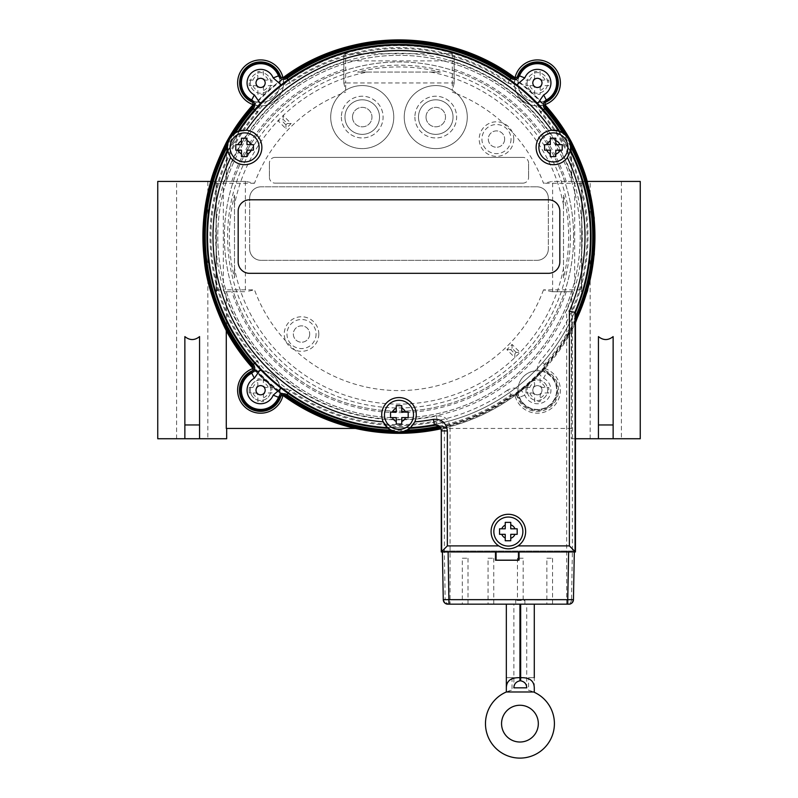 <?xml version="1.0" encoding="UTF-8"?>
<svg xmlns="http://www.w3.org/2000/svg" width="798" height="798" viewBox="0 0 798 798"><rect width="100%" height="100%" fill="white"/><g stroke="black" fill="none" stroke-linecap="round" stroke-linejoin="round"><path stroke-width="0.6" stroke-dasharray="3.99 2.99" d="M390.84 417.603A181.226 181.226 0 0 1 217.854 231.121A181.226 181.226 0 0 1 401.723 55.351A181.226 181.226 0 0 1 560.096 319.579A181.226 181.226 0 0 1 246.552 334.571A181.226 181.226 0 0 1 390.342 55.541A181.226 181.226 0 0 1 560.096 319.579A181.226 181.226 0 0 1 407.16 417.603M405.593 417.673A181.226 181.226 0 0 1 392.407 417.673M532.805 390.222A4.598 4.598 0 0 0 539.697 394.202A4.598 4.598 0 0 0 539.697 386.242A4.598 4.598 0 0 0 532.805 390.222A4.598 4.598 0 0 1 539.697 386.242A4.598 4.598 0 0 1 539.697 394.202A4.598 4.598 0 0 1 532.805 390.222M255.998 82.902A4.598 4.598 0 0 0 262.891 86.882A4.598 4.598 0 0 0 262.891 78.922A4.598 4.598 0 0 0 255.998 82.902M532.805 82.902A4.598 4.598 0 0 0 539.697 86.882A4.598 4.598 0 0 0 539.697 78.922A4.598 4.598 0 0 0 532.805 82.902M255.998 390.222A4.598 4.598 0 0 0 262.891 394.202A4.598 4.598 0 0 0 262.891 386.242A4.598 4.598 0 0 0 255.998 390.222M207.849 181.425L176.597 181.425L207.849 181.425L207.849 438.74L176.597 438.74L207.849 438.74M621.403 181.425L590.151 181.425L621.403 181.425L621.403 438.74L590.151 438.74L621.403 438.74M640.245 438.74L613.133 438.74L613.133 336.596C608.226 340.527 603.328 340.527 598.43 336.596L598.43 438.74L571.318 438.74L571.318 331.34L575.448 322.741M573.263 291.699L552.216 291.699L573.263 291.699L571.787 296.477L571.318 428.456M552.216 291.699L543.508 289.864L581.483 289.864L579.677 291.699M581.483 289.864L581.882 181.425L640.245 181.425M571.318 438.74L575.448 438.74M598.43 424.955L598.43 336.596L598.43 424.955L613.133 424.955L613.133 336.596L613.133 424.955M527.109 82.902A10.294 10.294 0 0 1 542.55 73.985A10.294 10.294 0 0 1 542.55 91.82A10.294 10.294 0 0 1 527.109 82.902A10.294 10.294 0 0 0 542.55 91.82A10.294 10.294 0 0 0 542.55 73.985A10.294 10.294 0 0 0 527.109 82.902M250.303 82.902A10.294 10.294 0 0 1 265.744 73.985A10.294 10.294 0 0 1 265.744 91.82A10.294 10.294 0 0 1 250.303 82.902A10.294 10.294 0 0 0 265.744 91.82A10.294 10.294 0 0 0 265.744 73.985A10.294 10.294 0 0 0 250.303 82.902M571.787 330.681A196.757 196.757 0 0 1 542.321 371.369A19.481 19.481 0 0 1 556.605 393.524A19.481 19.481 0 0 1 535.747 409.633A19.481 19.481 0 0 1 517.922 390.222A19.481 19.481 0 0 1 542.321 371.369A19.481 19.481 0 0 0 518.141 393.155A19.481 19.481 0 0 0 556.745 392.546A19.481 19.481 0 0 0 542.321 371.369A196.757 196.757 0 0 1 532.316 381.274A10.294 10.294 0 0 0 531.358 381.893L532.316 381.274A10.294 10.294 0 0 0 529.034 384.227L529.742 383.339A10.294 10.294 0 0 0 529.034 384.227A10.294 10.294 0 0 1 547.697 390.222A10.294 10.294 0 0 1 534.261 400.017A10.294 10.294 0 0 1 529.034 384.227A10.294 10.294 0 0 0 534.939 400.217A10.294 10.294 0 0 0 547.598 388.806A10.294 10.294 0 0 0 532.316 381.274A196.757 196.757 0 0 0 544.954 368.516A22.972 22.972 0 0 1 552.785 407.289A22.972 22.972 0 0 1 514.989 395.259L515.987 393.733A195.929 195.929 0 0 1 440.496 428.047M226.273 428.456L355.489 428.456A196.757 196.757 0 0 1 279.859 393.155A19.481 19.481 0 0 1 259.131 409.643A19.481 19.481 0 0 1 241.116 390.222A19.481 19.481 0 0 1 262.063 370.791A19.481 19.481 0 0 1 279.859 393.155A19.481 19.481 0 0 0 255.679 371.369A19.481 19.481 0 0 0 260.298 409.703A19.481 19.481 0 0 0 279.859 393.155A196.757 196.757 0 0 1 268.966 384.227A10.294 10.294 0 0 0 268.258 383.339L268.966 384.227A10.294 10.294 0 0 0 265.684 381.274L266.642 381.893A10.294 10.294 0 0 0 265.684 381.274A10.294 10.294 0 0 1 258.831 400.357A10.294 10.294 0 0 1 250.911 386.741A10.294 10.294 0 0 1 265.684 381.274A10.294 10.294 0 0 0 250.402 388.806A10.294 10.294 0 0 0 263.061 400.217A10.294 10.294 0 0 0 268.966 384.227A196.757 196.757 0 0 0 282.961 395.469M226.213 428.456L226.273 330.791A196.757 196.757 0 0 0 265.684 381.274A196.757 196.757 0 0 1 253.046 368.516M226.682 331.34L226.213 296.477L224.737 291.699L245.784 291.699L224.737 291.699M157.755 181.425L216.118 181.425L216.118 291.699L216.517 289.864L218.323 291.699M184.867 424.955L199.57 424.955L199.57 336.596L199.57 438.74L199.57 336.596C194.672 340.527 189.774 340.527 184.867 336.596L184.867 438.74L184.867 336.596L184.867 438.74L157.755 438.74M226.682 438.74L199.57 438.74L199.57 424.955M452.306 53.735L345.694 53.735L345.694 60.887L452.306 60.887L452.306 53.735A1.835 1.835 -90 0 1 454.142 55.571L454.142 83.341L452.306 90.254A31.521 31.521 0 0 0 404.377 114.154A31.521 31.521 0 0 0 447.03 146.523A31.521 31.521 0 0 0 452.306 90.254L452.306 82.942L345.694 82.942L345.694 90.254A31.521 31.521 0 0 0 350.97 146.523A31.521 31.521 0 0 0 393.623 114.154A31.521 31.521 0 0 0 345.694 90.254A31.521 31.521 0 0 0 368.008 148.079A31.521 31.521 0 0 0 391.648 105.745A31.521 31.521 0 0 0 345.694 90.254L343.858 83.341L343.858 55.571L343.858 83.341M452.306 92.059A154.024 154.024 0 0 1 457.154 93.945A31.521 31.521 0 0 0 404.237 117.087A31.521 31.521 0 0 0 448.396 145.964A31.521 31.521 0 0 0 457.154 93.945A154.024 154.024 0 0 1 543.508 183.261L552.216 181.425L579.986 181.425A1.835 1.835 0 0 1 581.832 183.261L574.67 183.261L574.67 289.864A1.835 1.835 -90 0 1 572.834 291.699M414.9 117.087A20.858 20.858 0 0 0 446.192 135.151A20.858 20.858 0 0 0 446.192 99.022A20.858 20.858 0 0 0 414.9 117.087A20.858 20.858 0 0 1 446.192 99.022A20.858 20.858 0 0 1 446.192 135.151A20.858 20.858 0 0 1 414.9 117.087M341.374 117.087A20.858 20.858 0 0 0 372.666 135.151A20.858 20.858 0 0 0 372.666 99.022A20.858 20.858 0 0 0 341.374 117.087A20.858 20.858 0 0 1 372.666 99.022A20.858 20.858 0 0 1 372.666 135.151A20.858 20.858 0 0 1 341.374 117.087M352.497 117.087A9.746 9.746 0 0 0 367.11 125.525A9.746 9.746 0 0 0 367.11 108.658A9.746 9.746 0 0 0 352.497 117.087A9.746 9.746 0 0 0 367.11 125.525A9.746 9.746 0 0 0 367.11 108.658A9.746 9.746 0 0 0 352.497 117.087M426.022 117.087A9.746 9.746 0 0 0 440.636 125.525A9.746 9.746 0 0 0 440.636 108.658A9.746 9.746 0 0 0 426.022 117.087A9.746 9.746 0 0 0 440.636 125.525A9.746 9.746 0 0 0 440.636 108.658A9.746 9.746 0 0 0 426.022 117.087M514.012 77.935A195.929 195.929 0 0 1 516.156 79.521A195.929 195.929 0 0 1 544.775 105.645M575.448 321.734A195.929 195.929 0 0 1 515.997 393.733A42631.923 569.463 123.5 0 0 516.496 393.364A195.929 195.929 0 0 0 542.7 369.753A21.147 21.147 0 0 1 537.722 411.369A21.147 21.147 0 0 1 516.496 393.364M253.225 105.645A195.929 195.929 0 0 1 281.834 79.521A195.929 195.929 0 0 1 283.988 77.935M228.348 141.545A195.32 195.32 0 0 1 231.39 136.278M253.036 106.772A195.32 195.32 0 0 1 285.125 77.875M512.875 77.875A195.32 195.32 0 0 1 544.964 106.772M566.61 136.278A195.32 195.32 0 0 1 569.652 141.545M575.448 320.317A195.32 195.32 0 0 1 440.137 427.499M402.042 431.858A195.32 195.32 0 0 1 395.958 431.858M285.125 395.249A195.32 195.32 0 0 1 253.036 366.352M283.988 395.18A195.929 195.929 0 0 1 253.225 367.469M517.922 82.902A19.481 19.481 0 0 0 547.149 99.78A19.481 19.481 0 0 0 547.149 66.025A19.481 19.481 0 0 0 517.922 82.902A19.481 19.481 0 0 1 547.149 66.025A19.481 19.481 0 0 1 547.149 99.78A19.481 19.481 0 0 1 517.922 82.902A19.481 19.481 0 0 1 547.149 66.025A19.481 19.481 0 0 1 547.149 99.78A19.481 19.481 0 0 1 517.922 82.902M241.116 82.902A19.481 19.481 0 0 0 270.342 99.78A19.481 19.481 0 0 0 270.342 66.025A19.481 19.481 0 0 0 241.116 82.902A19.481 19.481 0 0 1 270.342 66.025A19.481 19.481 0 0 1 270.342 99.78A19.481 19.481 0 0 1 241.116 82.902A19.481 19.481 0 0 1 270.342 66.025A19.481 19.481 0 0 1 270.342 99.78A19.481 19.481 0 0 1 241.116 82.902M526.012 82.902L526.012 85.655L531.887 85.655A2.753 2.753 0 0 1 534.65 88.418A2.753 2.753 0 0 0 531.887 85.655L526.012 85.655L526.012 82.902M534.65 90.503L534.65 94.294L540.156 94.294L540.156 88.418A2.753 2.753 0 0 1 542.919 85.655A2.753 2.753 0 0 0 540.156 88.418L540.156 94.294L534.65 94.294L534.65 90.503A8.09 8.09 0 0 1 529.802 85.655M545.004 85.655L548.795 85.655L548.795 80.149L542.919 80.149A2.753 2.753 0 0 1 540.156 77.386A2.753 2.753 0 0 0 542.919 80.149L548.795 80.149L548.795 85.655L545.004 85.655A8.09 8.09 0 0 1 540.156 90.503M540.156 75.301L540.156 71.511L534.65 71.511L534.65 77.386A2.753 2.753 0 0 1 531.887 80.149A2.753 2.753 0 0 0 534.65 77.386L534.65 71.511L540.156 71.511L540.156 75.301A8.09 8.09 0 0 1 545.004 80.149M529.802 80.149L526.012 80.149L529.802 80.149A8.09 8.09 0 0 1 534.65 75.301M249.205 82.902L249.205 85.655L255.081 85.655A2.753 2.753 0 0 1 257.844 88.418A2.753 2.753 0 0 0 255.081 85.655L249.205 85.655L249.205 82.902M257.844 90.503L257.844 94.294L263.35 94.294L263.35 88.418A2.753 2.753 0 0 1 266.113 85.655A2.753 2.753 0 0 0 263.35 88.418L263.35 94.294L257.844 94.294L257.844 90.503A8.09 8.09 0 0 1 252.996 85.655M268.198 85.655L271.988 85.655L271.988 80.149L266.113 80.149A2.753 2.753 0 0 1 263.35 77.386A2.753 2.753 0 0 0 266.113 80.149L271.988 80.149L271.988 85.655L268.198 85.655A8.09 8.09 0 0 1 263.35 90.503M263.35 75.301L263.35 71.511L257.844 71.511L257.844 77.386A2.753 2.753 0 0 1 255.081 80.149A2.753 2.753 0 0 0 257.844 77.386L257.844 71.511L263.35 71.511L263.35 75.301A8.09 8.09 0 0 1 268.198 80.149M252.996 80.149L249.205 80.149L252.996 80.149A8.09 8.09 0 0 1 257.844 75.301M526.012 390.222L526.012 392.975L531.887 392.975A2.753 2.753 0 0 1 534.65 395.738A2.753 2.753 0 0 0 531.887 392.975L526.012 392.975L526.012 387.459L526.012 390.222M534.65 397.823L534.65 401.613L540.156 401.613L540.156 395.738A2.753 2.753 0 0 1 542.919 392.975A2.753 2.753 0 0 0 540.156 395.738L540.156 401.613L534.65 401.613L534.65 397.823A8.09 8.09 0 0 1 529.802 392.975M545.004 392.975L548.795 392.975L548.795 387.459L542.919 387.459A2.753 2.753 0 0 1 540.156 384.706A2.753 2.753 0 0 0 542.919 387.459L548.795 387.459L548.795 392.975L545.004 392.975A8.09 8.09 0 0 1 540.156 397.823M540.156 382.621L540.156 378.821L534.65 378.821L534.65 384.706A2.753 2.753 0 0 1 531.887 387.459A2.753 2.753 0 0 0 534.65 384.706L534.65 378.821L540.156 378.821L540.156 382.621A8.09 8.09 0 0 1 545.004 387.459M529.802 387.459L526.012 387.459L529.802 387.459A8.09 8.09 0 0 1 534.65 382.621M249.205 390.222L249.205 392.975L255.081 392.975A2.753 2.753 0 0 1 257.844 395.738A2.753 2.753 0 0 0 255.081 392.975L249.205 392.975L249.205 387.459L249.205 390.222M257.844 397.823L257.844 401.613L263.35 401.613L263.35 395.738A2.753 2.753 0 0 1 266.113 392.975A2.753 2.753 0 0 0 263.35 395.738L263.35 401.613L257.844 401.613L257.844 397.823A8.09 8.09 0 0 1 252.996 392.975M268.198 392.975L271.988 392.975L271.988 387.459L266.113 387.459A2.753 2.753 0 0 1 263.35 384.706A2.753 2.753 0 0 0 266.113 387.459L271.988 387.459L271.988 392.975L268.198 392.975A8.09 8.09 0 0 1 263.35 397.823M263.35 382.621L263.35 378.821L257.844 378.821L257.844 384.706A2.753 2.753 0 0 1 255.081 387.459A2.753 2.753 0 0 0 257.844 384.706L257.844 378.821L263.35 378.821L263.35 382.621A8.09 8.09 0 0 1 268.198 387.459M252.996 387.459L249.205 387.459L252.996 387.459A8.09 8.09 0 0 1 257.844 382.621M493.842 531.568A14.524 14.524 0 0 1 515.628 518.989A14.524 14.524 0 0 1 515.628 544.136A14.524 14.524 0 0 1 493.842 531.568M230.073 147.421A14.524 14.524 0 0 1 251.859 134.842A14.524 14.524 0 0 1 251.859 159.989A14.524 14.524 0 0 1 230.073 147.421M538.879 147.421A14.524 14.524 0 0 1 560.665 134.842A14.524 14.524 0 0 1 560.665 159.989A14.524 14.524 0 0 1 538.879 147.421M384.476 414.85A14.524 14.524 0 0 1 406.262 402.272A14.524 14.524 0 0 1 406.262 427.429A14.524 14.524 0 0 1 384.476 414.85M491.089 531.568A17.277 17.277 0 0 0 518.022 545.892A17.277 17.277 0 0 0 516.476 516.306A17.277 17.277 0 0 0 491.089 531.568M523.159 558.221L517.463 558.221L523.159 558.221L523.159 599.438L517.463 599.438L523.159 599.438L524.904 600.495L515.717 600.495L524.904 600.495L524.904 604.166L515.717 604.166L526.74 604.166L526.74 687.826M538.321 723.636A18.384 18.384 0 0 0 510.75 707.716A18.384 18.384 0 0 0 510.75 739.556A18.384 18.384 0 0 0 538.321 723.636M546.869 558.221L552.565 558.221L546.869 558.221L546.869 604.166L552.565 604.166L546.869 604.166M488.057 558.221L493.753 558.221L488.057 558.221L488.057 604.166L493.753 604.166L488.057 604.166M462.321 558.221L468.017 558.221L462.321 558.221L462.321 604.166L468.017 604.166L462.321 604.166M496.456 551.887L496.456 560.236L519.438 560.236L519.438 551.967L574.311 551.967L442.411 551.967L519.438 551.887L519.438 560.156L496.456 560.156L496.456 551.887L519.438 551.887M519.947 677.692L519.947 604.166L513.872 604.166L513.872 687.826M520.675 680.814L520.675 604.166L534.281 604.166L519.947 604.166M526.74 604.166L520.675 604.166M513.872 604.166L524.904 604.166M506.341 677.692L520.306 677.692L506.341 677.692L506.341 691.976L512.037 690.09A34.464 34.464 0 0 0 491.369 742.908A34.464 34.464 0 0 0 548.086 743.537A34.464 34.464 0 0 0 528.585 690.28L528.585 677.692L534.281 677.692L534.281 692.295L528.585 690.28M534.281 677.692L528.585 677.692M409.803 428.327C406.292 427.658 407.18 426.93 399 426.312C390.821 426.93 391.708 427.658 388.197 428.327M559.667 131.311L559.677 131.341C560.854 134.702 559.787 134.303 563.328 141.685C567.957 148.458 568.146 147.331 570.48 150.034M227.52 150.034C229.854 147.331 230.043 148.458 234.672 141.685C238.213 134.303 237.146 134.702 238.323 131.341L238.333 131.311M442.202 551.039L574.52 551.039L574.161 551.967L442.561 551.967L442.561 551.039L441.274 551.967M575.448 551.967L574.52 551.039M575.448 312.437L572.365 311.799L572.365 551.967L571.538 599.657L573.453 599.657M434.531 425.324L437.504 421.593C441.533 421.284 443.818 423.139 444.356 427.169L450.052 427.169L450.052 599.657L571.538 599.657A4.598 4.588 90 0 1 566.949 604.166L447.868 604.166M436.346 416.017L437.504 421.593A188.996 188.996 0 0 1 210.004 236.617A188.996 188.996 0 0 1 437.394 51.511A188.996 188.996 0 0 1 572.365 311.799L566.68 310.612A183.301 183.301 0 0 0 437.005 57.247A183.301 183.301 0 0 0 215.699 236.218A183.301 183.301 0 0 0 436.346 416.017C444.406 415.419 448.975 419.14 450.052 427.169M410.611 427.648A17.277 17.277 0 0 0 400.666 397.653A17.277 17.277 0 0 0 383.22 421.883M227.709 151.071A17.277 17.277 0 0 0 249.415 164.009A17.277 17.277 0 0 0 244.976 130.144A17.277 17.277 0 0 0 241.924 130.343M558.68 130.962A17.277 17.277 0 0 0 557.593 130.653M551.608 130.234A17.277 17.277 0 0 0 551.657 164.607A17.277 17.277 0 0 0 570.321 150.922M401.753 421.464L401.753 417.603L405.613 417.603M408.187 417.603L408.187 412.097M405.613 412.097L401.753 412.097L401.753 408.237M401.753 405.663L396.247 405.663M396.247 408.237L396.247 412.097L392.387 412.097M390.551 412.097L390.551 417.603M392.387 417.603L396.247 417.603L396.247 421.464M396.247 424.037L401.753 424.037M510.75 538.321L510.75 534.321L514.979 534.321M517.184 534.321L517.184 528.805M514.979 528.805L510.75 528.805L510.75 524.805M510.75 522.371L505.234 522.371M505.234 525.114L505.234 528.805L501.743 528.805M499.538 528.805L499.538 534.321M501.743 534.321L505.234 534.321L505.234 538.012M505.234 540.755L510.75 540.755M555.787 154.174L555.787 150.174L560.016 150.174M562.221 150.174L562.221 144.657M560.016 144.657L555.787 144.657L555.787 140.657M555.787 138.224L550.281 138.224M550.281 140.967L550.281 144.657L546.79 144.657M544.585 144.657L544.585 150.174M546.79 150.174L550.281 150.174L550.281 153.864M550.281 156.608L555.787 156.608M246.981 154.174L246.981 150.174L251.21 150.174M253.415 150.174L253.415 144.657M251.21 144.657L246.981 144.657L246.981 140.657M246.981 138.224L241.475 138.224M241.475 140.967L241.475 144.657L237.984 144.657M235.779 144.657L235.779 150.174M237.984 150.174L241.475 150.174L241.475 153.864M241.475 156.608L246.981 156.608M559.827 211.201A11.391 11.391 0 0 0 548.435 199.799L249.565 199.799A11.391 11.391 0 0 0 238.173 211.201L238.173 261.924A11.391 11.391 0 0 0 249.565 273.325L548.435 273.325A11.391 11.391 0 0 0 559.827 261.924L559.827 211.201M574.161 551.039L442.561 551.039M568.864 604.166L566.949 604.166M495.498 551.967L495.498 560.236M518.471 560.236L518.471 551.967M571.787 296.477A182.882 182.882 0 0 1 226.213 296.477M571.727 428.456L442.511 428.456A196.757 196.757 0 0 0 529.034 384.227A196.757 196.757 0 0 1 442.511 428.456A196.757 196.757 0 0 1 440.875 428.815M522.88 183.141A5.696 5.696 0 0 0 528.585 177.445A5.696 5.696 0 0 1 522.88 183.141L275.12 183.141L522.88 183.141M269.415 177.445A5.696 5.696 0 0 0 275.12 183.141A5.696 5.696 0 0 1 269.415 177.445L269.415 163.101L269.415 177.445M275.12 157.406A5.696 5.696 0 0 0 269.415 163.101A5.696 5.696 0 0 1 275.12 157.406L522.88 157.406L275.12 157.406M528.585 163.101A5.696 5.696 0 0 0 522.88 157.406A5.696 5.696 0 0 1 528.585 163.101L528.585 177.445L528.585 163.101M536.944 260.338A11.391 11.391 0 0 0 548.336 248.936A11.391 11.391 0 0 1 536.944 260.338L261.056 260.338L536.944 260.338M249.664 248.936A11.391 11.391 0 0 0 261.056 260.338A11.391 11.391 0 0 1 249.664 248.936L249.664 198.213L249.664 248.936M261.056 186.812A11.391 11.391 0 0 0 249.664 198.213A11.391 11.391 0 0 1 261.056 186.812L536.944 186.812L261.056 186.812M548.336 198.213A11.391 11.391 0 0 0 536.944 186.812A11.391 11.391 0 0 1 548.336 198.213L548.336 248.936L548.336 198.213M254.492 183.261L216.168 183.261A1.835 1.835 180 0 1 218.014 181.425L245.784 181.425L254.492 183.261A154.024 154.024 0 0 1 345.694 92.059M216.168 183.261L216.517 291.699M543.508 289.864A154.024 154.024 0 0 1 254.492 289.864L245.784 291.699M581.483 291.699L581.832 183.261M579.986 181.425L581.882 181.425L581.832 291.699M587.248 181.425L552.216 181.425M345.694 53.735A1.835 1.835 -90 0 0 343.858 55.571M454.142 83.341L454.142 55.571M245.784 181.425L224.737 181.425L226.213 176.637A182.882 182.882 0 0 1 343.858 62.184M216.168 291.699L216.118 181.425L218.014 181.425M224.737 181.425L210.752 181.425M454.142 62.184A182.882 182.882 0 0 1 571.787 176.637L573.263 181.425M226.213 176.637L226.682 141.785L226.682 181.425M253.156 104.638L259.769 105.865A22.972 22.972 0 0 0 283.519 84.478L282.991 77.765A22.972 22.972 0 0 1 253.156 104.638L255.021 103.68A41227.343 537.593 -28 0 1 255.45 103.211A195.929 195.929 0 0 1 281.325 79.9A41227.333 537.593 -56 0 1 281.844 79.511L282.991 77.765M515.009 77.765L514.481 84.478A22.972 22.972 0 0 0 538.231 105.865L544.844 104.638A22.972 22.972 0 0 1 515.009 77.765L516.156 79.521A41227.343 537.593 56 0 1 516.675 79.9A195.929 195.929 0 0 1 542.55 103.211A41227.333 537.593 28 0 1 542.989 103.68L544.844 104.638M571.318 181.425L571.318 141.785L571.787 176.637M571.727 330.791A196.757 196.757 0 0 1 544.954 368.516A22.972 22.972 0 0 0 544.755 368.457L543.129 369.294A42631.933 569.463 152.5 0 1 542.7 369.753M268.258 383.339A196.567 196.567 0 0 0 283.011 395.259L282.013 393.733A42631.933 569.463 -123.5 0 1 281.504 393.364A195.929 195.929 0 0 1 255.3 369.753A42631.923 569.463 -152.5 0 1 254.871 369.294L253.245 368.457A22.972 22.972 0 0 0 253.205 368.467M281.504 393.364A21.147 21.147 0 0 1 280.856 396.277M252.467 370.701A21.147 21.147 0 0 1 255.3 369.753M255.45 103.211A20.948 20.948 0 0 1 252.278 102.124M280.587 76.638A20.948 20.948 0 0 1 281.325 79.9M516.675 79.9A20.948 20.948 0 0 1 517.413 76.638M545.722 102.124A20.948 20.948 0 0 1 542.55 103.211M266.642 381.893A196.567 196.567 0 0 1 253.245 368.457M544.755 368.457A196.567 196.567 0 0 1 531.358 381.893M529.742 383.339A196.567 196.567 0 0 1 514.989 395.259M598.43 438.74L613.133 438.74M184.867 438.74L199.57 438.74M571.787 428.456L442.511 428.456M537.603 103.6L540.346 112.528A188.059 188.059 0 0 1 540.346 360.596C535.797 367.539 536.894 373.414 543.647 378.212L546.281 373.165A17387.971 651.318 -67.9 0 1 547.588 372.756A20.219 20.219 0 0 1 550.939 405.244A20.219 20.219 0 0 1 518.969 398.531C517.683 395.988 515.648 394.9 512.875 395.249L510.521 396.207A194.742 194.742 0 0 1 439.708 427M404.516 431.219A194.742 194.742 0 0 1 393.484 431.219M564.824 134.453A194.742 194.742 0 0 1 570.341 144.009M575.448 318.951A194.742 194.742 0 0 1 546.161 364.107L544.964 366.352C544.326 369.075 545.194 371.21 547.588 372.756M227.659 144.009A194.742 194.742 0 0 1 233.176 134.453M543.647 378.212A13.536 13.536 0 0 1 546.46 400.277A13.536 13.536 0 0 1 524.815 395.18C520.725 387.958 514.999 386.252 507.638 390.062L510.929 394.711L510.521 396.207M546.161 364.107L544.625 364.357A193.754 193.754 0 0 0 575.448 316.587M518.969 398.531A17387.981 651.318 -16.1 0 1 519.518 397.274A19.232 19.232 0 0 0 550.271 404.506A19.232 19.232 0 0 0 546.281 373.165C542.899 370.761 542.341 367.828 544.625 364.357L540.346 360.596M438.76 426.192A193.754 193.754 0 0 0 510.929 394.711C514.61 392.796 517.473 393.653 519.518 397.274L524.815 395.18M288.038 393.344L290.362 390.062L281.195 388.267M254.632 363.25L257.654 360.596A188.059 188.059 0 0 1 257.654 112.528L260.387 103.6M540.346 112.528L543.368 109.875M254.632 109.875L257.654 112.528M288.048 79.78L290.362 83.062A188.059 188.059 0 0 1 507.638 83.062L509.952 79.78M573.612 236.557A174.612 174.612 0 0 0 311.689 85.346A174.612 174.612 0 0 0 311.689 387.778A174.612 174.612 0 0 0 573.612 236.557A174.612 174.612 0 0 0 311.689 85.346A174.612 174.612 0 0 0 311.689 387.778A174.612 174.612 0 0 0 573.612 236.557M282.163 387.858A191.151 191.151 0 0 1 326.392 59.73A191.151 191.151 0 0 1 588.445 262.093A191.151 191.151 0 0 1 282.163 387.858A191.151 191.151 0 0 0 282.502 388.117A191.151 191.151 0 0 0 588.475 261.814A191.151 191.151 0 0 0 326.262 59.79A191.151 191.151 0 0 0 282.163 387.858M453.035 117.087A17.277 17.277 0 0 1 427.12 132.049A17.277 17.277 0 0 1 427.12 102.124A17.277 17.277 0 0 1 453.035 117.087A17.277 17.277 0 0 1 427.12 132.049A17.277 17.277 0 0 1 427.12 102.124A17.277 17.277 0 0 1 453.035 117.087M379.519 117.087A17.277 17.277 0 0 1 353.604 132.049A17.277 17.277 0 0 1 353.604 102.124A17.277 17.277 0 0 1 379.519 117.087A17.277 17.277 0 0 1 353.604 132.049A17.277 17.277 0 0 1 353.604 102.124A17.277 17.277 0 0 1 379.519 117.087M316.078 334.033A14.554 14.554 0 0 1 294.253 346.641A14.554 14.554 0 0 1 294.253 321.434A14.554 14.554 0 0 1 316.078 334.033M318.801 334.033A17.277 17.277 0 0 1 292.886 348.995A17.277 17.277 0 0 1 292.886 319.07A17.277 17.277 0 0 1 318.801 334.033M511.029 139.081A14.554 14.554 0 0 1 489.204 151.69A14.554 14.554 0 0 1 489.204 126.483A14.554 14.554 0 0 1 511.029 139.081M513.752 139.081A17.277 17.277 0 0 1 487.837 154.044A17.277 17.277 0 0 1 487.837 124.119A17.277 17.277 0 0 1 513.752 139.081M309.704 334.033A8.179 8.179 0 0 1 297.435 341.125A8.179 8.179 0 0 1 297.435 326.951A8.179 8.179 0 0 1 309.704 334.033A8.179 8.179 0 0 0 297.435 326.951A8.179 8.179 0 0 0 297.435 341.125A8.179 8.179 0 0 0 309.704 334.033M504.655 139.081A8.179 8.179 0 0 1 492.386 146.164A8.179 8.179 0 0 1 492.386 131.999A8.179 8.179 0 0 1 504.655 139.081A8.179 8.179 0 0 0 492.386 131.999A8.179 8.179 0 0 0 492.386 146.164A8.179 8.179 0 0 0 504.655 139.081M570.4 236.557A171.4 171.4 0 0 1 232.787 278.382A171.4 171.4 0 0 1 377.923 66.463A171.4 171.4 0 0 1 570.4 236.557M563.508 204.946A167.51 167.51 0 0 0 430.621 72.059L367.379 72.059A167.51 167.51 0 0 0 234.492 204.946L234.492 268.178A167.51 167.51 0 0 0 563.508 268.178L563.508 195.171A169.635 169.635 0 0 1 563.508 277.953L563.508 268.178M367.379 72.059L357.604 72.059A169.635 169.635 0 0 1 440.396 72.059L430.621 72.059M234.492 268.178L234.492 277.953A169.635 169.635 0 0 1 234.492 195.171L234.492 204.946M285.923 124.827L281.814 120.707A164.787 164.787 0 0 1 283.15 119.371L287.27 123.49L285.923 124.827L285.923 128.687L277.983 120.737L281.814 120.707M287.27 123.49L291.13 123.49L283.18 115.54L283.15 119.371M291.13 123.49L285.923 128.687M514.85 353.753L514.82 357.584L506.87 349.634L512.077 344.437L520.017 352.387L516.186 352.407A164.787 164.787 0 0 1 514.85 353.753L510.73 349.634L512.077 348.297L516.186 352.407M512.077 344.437L512.077 348.297M506.87 349.634L510.73 349.634M563.508 277.953L563.508 195.171M440.396 72.059L357.604 72.059M234.492 195.171L234.492 277.953M517.922 390.222A19.481 19.481 0 0 1 542.321 371.369A19.481 19.481 0 0 1 556.605 393.524A19.481 19.481 0 0 1 535.747 409.633A19.481 19.481 0 0 1 517.922 390.222M241.116 390.222A19.481 19.481 0 0 1 262.063 370.791A19.481 19.481 0 0 1 279.859 393.155A19.481 19.481 0 0 1 259.131 409.643A19.481 19.481 0 0 1 241.116 390.222M566.68 604.166L566.68 310.612M512.037 677.692L512.037 690.09M443.269 599.657L445.184 599.657L444.356 551.967L444.356 427.169L441.274 430.92M559.677 131.341A192.069 192.069 0 0 0 238.323 131.341M449.783 604.166A4.598 4.588 90 0 1 445.184 599.657L450.052 599.657L450.052 604.166M552.625 291.699L552.625 183.261L543.508 183.261M245.375 181.425L245.375 289.864L254.492 289.864M216.517 289.864L223.33 289.864L223.33 183.261A1.835 1.835 90 0 1 225.166 181.425M225.166 291.699A1.835 1.835 90 0 1 223.33 289.864L245.375 289.864L245.375 291.699M572.834 181.425A1.835 1.835 -90 0 1 574.67 183.261L552.625 183.261L552.625 181.425M343.858 82.942L345.694 82.942L345.694 60.887A1.835 1.835 -0 0 0 343.858 62.723M454.142 82.942L452.306 82.942L452.306 60.887A1.835 1.835 -0 0 1 454.142 62.723M231.779 181.425A176.079 176.079 0 0 1 343.858 69.346M566.221 291.699A176.079 176.079 0 0 1 231.779 291.699M454.142 69.346A176.079 176.079 0 0 1 566.221 181.425M259.769 105.865A190.961 190.961 0 0 0 226.213 155.261M514.481 84.478A190.961 190.961 0 0 0 283.519 84.478M571.787 155.261A190.961 190.961 0 0 0 538.231 105.865M390.96 430.142A193.754 193.754 0 0 0 407.04 430.142M570.67 146.732A193.754 193.754 0 0 0 562.63 132.807M281.205 84.857L290.362 83.062M260.397 369.534L257.654 360.596M507.638 390.062A188.059 188.059 0 0 1 290.362 390.062M507.638 83.062L516.795 84.857M235.37 132.807A193.754 193.754 0 0 0 227.33 146.732M176.597 438.74L176.597 181.425M590.151 438.74L590.151 181.425M517.463 558.221L517.463 599.438L515.717 600.495L515.717 604.166M552.565 604.166L552.565 558.221M493.753 604.166L493.753 558.221M468.017 604.166L468.017 558.221"/><path stroke-width="1.2" d="M407.16 417.603A181.226 181.226 0 0 1 405.593 417.673M392.407 417.673A181.226 181.226 0 0 1 390.84 417.603M255.998 82.902A4.598 4.598 0 0 1 262.891 78.922A4.598 4.598 0 0 1 262.891 86.882A4.598 4.598 0 0 1 255.998 82.902M532.805 82.902A4.598 4.598 0 0 1 539.697 78.922A4.598 4.598 0 0 1 539.697 86.882A4.598 4.598 0 0 1 532.805 82.902M255.998 390.222A4.598 4.598 0 0 1 262.891 386.242A4.598 4.598 0 0 1 262.891 394.202A4.598 4.598 0 0 1 255.998 390.222M613.133 424.955L598.43 424.955L598.43 336.596C603.328 340.527 608.226 340.527 613.133 336.596L613.133 438.74L640.245 438.74L640.245 181.425L587.248 181.425C583.148 165.505 572.415 143.969 571.318 141.785L544.844 104.638A196.657 196.657 0 0 1 571.318 141.785M575.448 322.741L587.478 290.871L594.281 254.273L594.201 217.934L587.248 181.425M575.448 438.74L598.43 438.74L598.43 424.955M283.001 395.309A22.972 22.972 0 0 1 245.215 407.289A22.972 22.972 0 0 1 253.046 368.516A196.757 196.757 0 0 1 226.273 330.791L226.273 428.456L355.489 428.456A196.757 196.757 0 0 0 440.875 428.815M226.682 141.785A196.657 196.657 0 0 1 253.156 104.638L226.682 141.785C225.585 143.969 214.852 165.505 210.752 181.425C203.33 207.3 201.176 233.505 204.318 260.058C206.483 288.367 222.183 323.25 226.682 331.34L226.682 331.549M210.752 181.425L157.755 181.425L157.755 438.74L184.867 438.74L184.867 336.596C189.774 340.527 194.672 340.527 199.57 336.596L199.57 424.955L184.867 424.955M199.57 424.955L199.57 438.74L226.682 438.74L226.682 428.456M544.775 105.645A195.929 195.929 0 0 1 575.448 321.734M283.988 77.935A195.929 195.929 0 0 1 514.012 77.935M253.225 367.469A195.929 195.929 0 0 1 252.577 366.751A195.929 195.929 0 0 1 253.225 105.645M227.33 146.732A193.754 193.754 0 0 0 253.375 364.357C255.659 367.828 255.111 370.761 251.719 373.165A19.232 19.232 0 0 0 247.729 404.506A19.232 19.232 0 0 0 278.482 397.274A17387.981 651.318 16.1 0 1 279.031 398.531A20.219 20.219 0 0 1 247.061 405.244A20.219 20.219 0 0 1 250.412 372.756C252.806 371.21 253.674 369.075 253.036 366.352A195.32 195.32 0 0 1 228.348 141.545M231.39 136.278A195.32 195.32 0 0 1 253.036 106.772L251.839 109.017L253.375 108.767L254.632 109.875M288.048 79.78L287.071 78.413C283.38 80.319 280.517 79.471 278.482 75.85A19.232 19.232 0 0 0 247.729 68.618A19.232 19.232 0 0 0 251.719 99.959A17387.981 651.318 112.1 0 1 250.412 100.368A20.219 20.219 0 0 1 247.061 67.88A20.219 20.219 0 0 1 279.031 74.593C280.317 77.127 282.352 78.224 285.125 77.875A195.32 195.32 0 0 1 512.875 77.875L510.521 76.917L510.929 78.413A193.754 193.754 0 0 0 287.071 78.413L287.48 76.917A194.742 194.742 0 0 1 510.521 76.917M516.795 84.857L524.815 77.935L519.518 75.85A17387.971 651.318 -163.9 0 1 518.969 74.593A20.219 20.219 0 0 1 550.939 67.88A20.219 20.219 0 0 1 547.588 100.368C545.194 101.915 544.326 104.049 544.964 106.772A195.32 195.32 0 0 1 566.61 136.278M569.652 141.545A195.32 195.32 0 0 1 575.448 320.317M440.137 427.499A195.32 195.32 0 0 1 402.042 431.858M395.958 431.858A195.32 195.32 0 0 1 285.125 395.249L287.48 396.207L287.071 394.711L288.038 393.344M440.496 428.047A195.929 195.929 0 0 1 283.988 395.18M235.779 147.421L235.779 144.657L241.475 144.657L241.475 138.224L246.981 138.224L246.981 144.657L253.415 144.657L253.415 150.174L246.981 150.174L246.981 156.608L241.475 156.608L241.475 150.174L235.779 150.174L235.779 147.421M230.073 147.421A14.524 14.524 0 0 0 251.859 159.989A14.524 14.524 0 0 0 251.859 134.842A14.524 14.524 0 0 0 230.073 147.421M544.585 147.421L544.585 144.657L550.281 144.657L550.281 138.224L555.787 138.224L555.787 144.657L562.221 144.657L562.221 150.174L555.787 150.174L555.787 156.608L550.281 156.608L550.281 150.174L544.585 150.174L544.585 147.421M538.879 147.421A14.524 14.524 0 0 0 560.665 159.989A14.524 14.524 0 0 0 560.665 134.842A14.524 14.524 0 0 0 538.879 147.421M499.538 531.568L499.538 528.805L505.234 528.805L505.234 522.371L510.75 522.371L510.75 528.805L517.184 528.805L517.184 534.321L510.75 534.321L510.75 540.755L505.234 540.755L505.234 534.321L499.538 534.321L499.538 531.568M493.842 531.568A14.524 14.524 0 0 0 515.628 544.136A14.524 14.524 0 0 0 515.628 518.989A14.524 14.524 0 0 0 493.842 531.568M390.551 414.85L390.551 412.097L396.247 412.097L396.247 405.663L401.753 405.663L401.753 412.097L408.187 412.097L408.187 417.603L401.753 417.603L401.753 424.037L396.247 424.037L396.247 417.603L390.551 417.603L390.551 414.85M384.476 414.85A14.524 14.524 0 0 0 406.262 427.429A14.524 14.524 0 0 0 406.262 402.272A14.524 14.524 0 0 0 384.476 414.85M518.022 545.892C511.588 549.812 505.144 549.812 498.7 545.892A17.277 17.277 0 0 1 495.388 520.156A17.277 17.277 0 0 1 521.333 520.156A17.277 17.277 0 0 1 518.022 545.892L569.373 545.892L575.069 551.578L575.069 312.357A191.69 191.69 0 0 0 570.37 150.672L567.388 157.565A17.277 17.277 0 0 1 538.441 156.059A17.277 17.277 0 0 1 551.608 130.234L559.069 131.091A3226.434 117.865 -121.3 0 1 559.418 131.221A191.909 191.909 0 0 1 559.568 131.451A17.117 17.117 0 0 1 570.311 150.064A191.909 191.909 0 0 1 570.44 150.303A3226.434 117.865 -118.7 0 1 570.37 150.672A17.277 17.277 0 0 1 570.321 150.922M538.321 723.636A18.384 18.384 0 0 1 510.75 739.556A18.384 18.384 0 0 1 510.75 707.716A18.384 18.384 0 0 1 538.321 723.636M534.281 691.976L534.281 692.295A34.464 34.464 0 0 1 546.859 745.162A34.464 34.464 0 0 1 492.526 744.524A34.464 34.464 0 0 1 506.341 691.976L534.281 691.976L534.281 687.826C534.062 680.764 529.533 677.382 520.675 677.692L519.947 677.692C511.089 677.382 506.56 680.764 506.341 687.826L506.341 677.692M519.947 680.814A4.698 3.401 -0 0 1 520.675 680.814C524.525 681.632 526.55 683.966 526.74 687.826L513.872 687.826C514.072 683.966 516.087 681.632 519.947 680.814L519.947 604.166M506.341 691.976L506.341 604.166M520.675 604.166L520.675 680.814M534.281 604.166L534.281 677.692M230.612 157.565A185.994 185.994 0 0 0 383.22 421.883A17.277 17.277 0 0 1 399 397.574A17.277 17.277 0 0 1 414.78 421.883L410.302 427.918A3226.434 117.865 -1.3 0 1 410.022 428.157A191.909 191.909 0 0 1 409.743 428.177L409.803 428.327A17.277 17.277 0 0 1 388.197 428.327L388.257 428.177A191.909 191.909 0 0 1 387.978 428.157A3226.434 117.865 1.3 0 1 387.698 427.918L383.22 421.883A17.277 17.277 0 0 0 387.698 427.918A191.69 191.69 0 0 1 227.63 150.672A3226.434 117.865 118.7 0 1 227.56 150.303A191.909 191.909 0 0 1 227.689 150.064A17.117 17.117 0 0 1 238.432 131.451A191.909 191.909 0 0 1 238.582 131.221A3226.434 117.865 121.3 0 1 238.931 131.091L246.392 130.234A17.277 17.277 0 0 1 259.559 156.059A17.277 17.277 0 0 1 230.612 157.565L227.63 150.672A17.277 17.277 0 0 0 227.709 151.071M227.689 150.064L227.52 150.034A17.277 17.277 0 0 1 238.333 131.311A192.069 192.069 0 0 1 559.667 131.321L559.667 131.321A17.277 17.277 0 0 1 570.48 150.034L570.311 150.064M409.803 428.327A192.079 192.079 0 0 0 434.531 425.324A5.706 5.696 129.7 0 1 441.274 430.92L441.274 551.967L575.448 551.967L575.448 312.437L569.373 311.18L569.373 545.892M409.743 428.177A17.117 17.117 0 0 1 388.257 428.177M441.274 551.967L575.448 551.967M238.432 131.451L238.333 131.321C272.467 78.334 334.093 44.638 397.125 44.498C461.414 43.351 524.865 77.246 559.667 131.311L559.568 131.451M227.52 150.034A192.079 192.079 0 0 0 388.197 428.327M434.531 425.324L434.451 424.945A191.69 191.69 0 0 1 410.302 427.918A17.277 17.277 0 0 0 410.611 427.648M575.448 312.437A192.079 192.079 0 0 0 570.48 150.034M241.924 130.343A17.277 17.277 0 0 0 238.931 131.091A191.69 191.69 0 0 1 559.069 131.091A17.277 17.277 0 0 0 558.68 130.962M557.593 130.653A17.277 17.277 0 0 0 551.608 130.234A185.994 185.994 0 0 0 246.392 130.234M498.7 545.892L447.359 545.892L441.663 551.578L441.274 430.92M401.753 424.037L401.753 421.464A7.172 7.172 0 0 0 405.613 417.603L408.187 417.603M408.187 412.097L405.613 412.097A7.172 7.172 0 0 0 401.753 408.237L401.753 405.663M396.247 405.663L396.247 408.237A7.172 7.172 0 0 0 392.387 412.097L390.551 412.097M390.551 417.603L392.387 417.603A7.172 7.172 0 0 0 396.247 421.464L396.247 424.037M510.75 540.755L510.75 538.321A7.172 7.172 0 0 0 514.979 534.321L517.184 534.321M517.184 528.805L514.979 528.805A7.172 7.172 0 0 0 510.75 524.805L510.75 522.371M505.234 522.371L505.234 525.114A7.172 7.172 0 0 0 501.743 528.805L499.538 528.805M499.538 534.321L501.743 534.321A7.172 7.172 0 0 0 505.234 538.012L505.234 540.755M555.787 156.608L555.787 154.174A7.172 7.172 0 0 0 560.016 150.174L562.221 150.174M562.221 144.657L560.016 144.657A7.172 7.172 0 0 0 555.787 140.657L555.787 138.224M550.281 138.224L550.281 140.967A7.172 7.172 0 0 0 546.79 144.657L544.585 144.657M544.585 150.174L546.79 150.174A7.172 7.172 0 0 0 550.281 153.864L550.281 156.608M246.981 156.608L246.981 154.174A7.172 7.172 0 0 0 251.21 150.174L253.415 150.174M253.415 144.657L251.21 144.657A7.172 7.172 0 0 0 246.981 140.657L246.981 138.224M241.475 138.224L241.475 140.967A7.172 7.172 0 0 0 237.984 144.657L235.779 144.657M235.779 150.174L237.984 150.174A7.172 7.172 0 0 0 241.475 153.864L241.475 156.608M559.827 211.201L559.827 261.924A11.391 11.391 0 0 1 548.435 273.325L249.565 273.325A11.391 11.391 0 0 1 238.173 261.924L238.173 211.201A11.391 11.391 0 0 1 249.565 199.799L548.435 199.799A11.391 11.391 0 0 1 559.827 211.201M567.757 604.166L568.864 604.166A4.598 4.588 -90 0 0 573.453 599.657L567.757 599.657L567.757 604.166L447.868 604.166A4.598 4.588 -90 0 1 443.269 599.657C444.067 602.729 445.603 604.236 447.868 604.166M568.625 551.967L567.757 599.657L443.269 599.657L442.411 551.967L443.269 599.657M448.107 551.967L448.965 604.166M518.471 551.967L518.471 560.236L495.498 560.236L495.498 551.967M495.498 560.156L518.471 560.156M280.856 396.277A21.147 21.147 0 0 1 246.442 405.933A21.147 21.147 0 0 1 252.467 370.701M252.278 102.124A20.948 20.948 0 0 1 246.582 67.341A20.948 20.948 0 0 1 280.587 76.638M517.413 76.638A20.948 20.948 0 0 1 551.418 67.341A20.948 20.948 0 0 1 545.722 102.124M544.805 104.618L544.844 104.638A22.972 22.972 0 0 0 552.785 65.835A22.972 22.972 0 0 0 515.009 77.765L515.039 77.805M282.961 77.805L282.991 77.765A196.657 196.657 0 0 1 515.009 77.765L515.009 77.765C448.356 27.521 349.644 27.521 282.991 77.765A22.972 22.972 0 0 0 245.215 65.835A22.972 22.972 0 0 0 253.156 104.638L253.195 104.618M199.57 438.74L184.867 438.74M613.133 438.74L598.43 438.74M282.961 395.469A196.757 196.757 0 0 0 355.489 428.456M439.708 427A194.742 194.742 0 0 1 404.516 431.219M393.484 431.219A194.742 194.742 0 0 1 287.48 396.207M544.964 106.772L546.161 109.017A194.742 194.742 0 0 1 564.824 134.453M570.341 144.009A194.742 194.742 0 0 1 575.448 318.951M285.125 77.875L287.48 76.917M253.036 366.352L251.839 364.107A194.742 194.742 0 0 1 227.659 144.009M233.176 134.453A194.742 194.742 0 0 1 251.839 109.017M543.368 109.875L544.625 108.767L546.161 109.017M518.969 74.593C517.683 77.127 515.648 78.224 512.875 77.875M279.031 398.531C280.317 395.988 282.352 394.9 285.125 395.249M250.412 100.368C252.806 101.915 253.674 104.049 253.036 106.772M547.588 100.368A17387.981 651.318 -112.1 0 1 546.281 99.959A19.232 19.232 0 0 0 550.271 68.618A19.232 19.232 0 0 0 519.518 75.85C517.483 79.471 514.62 80.319 510.929 78.413L509.952 79.78M562.63 132.807A193.754 193.754 0 0 0 544.625 108.767C542.341 105.306 542.889 102.373 546.281 99.959L543.647 94.912L537.603 103.6M279.031 74.593A17387.971 651.318 163.9 0 1 278.482 75.85L273.185 77.935L281.205 84.857M260.387 103.6L254.353 94.912L251.719 99.959C255.111 102.373 255.659 105.306 253.375 108.767A193.754 193.754 0 0 0 235.37 132.807M254.632 363.25L253.375 364.357L251.839 364.107M250.412 372.756A17387.981 651.318 67.9 0 1 251.719 373.165L254.353 378.212L260.397 369.534M281.195 388.267L273.185 395.18L278.482 397.274C280.527 393.653 283.39 392.796 287.071 394.711A193.754 193.754 0 0 0 390.96 430.142M434.451 424.945C438.71 424.696 441.104 426.681 441.663 430.92L447.359 430.92C446.281 422.721 441.633 418.87 433.404 419.349L434.451 424.945M433.404 419.349A185.994 185.994 0 0 1 414.78 421.883M447.359 545.892L447.359 430.92M567.388 157.565A185.994 185.994 0 0 1 569.373 311.18M573.453 599.657L574.311 551.967L573.453 599.657C572.645 602.729 571.119 604.236 568.864 604.166M407.04 430.142A193.754 193.754 0 0 0 438.76 426.192M575.448 316.587A193.754 193.754 0 0 0 570.67 146.732M254.353 94.912A13.536 13.536 0 0 1 251.54 72.847A13.536 13.536 0 0 1 273.185 77.935M273.185 395.18A13.536 13.536 0 0 1 251.54 400.277A13.536 13.536 0 0 1 254.353 378.212M524.815 77.935A13.536 13.536 0 0 1 546.46 72.847A13.536 13.536 0 0 1 543.647 94.912"/></g></svg>
